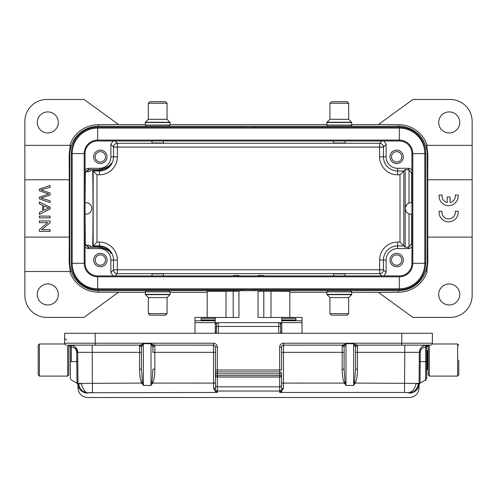 <?xml version="1.0" encoding="UTF-8"?>
<svg xmlns="http://www.w3.org/2000/svg" width="497" height="497" viewBox="0 0 497 497"><rect width="100%" height="100%" fill="white"/><g stroke="black" fill="none" stroke-linecap="round" stroke-linejoin="round"><path stroke-width="0.75" d="M216.388 330.343A3.821 0.596 180 0 0 216.245 330.505L216.245 326.734A3.821 0.596 0 0 1 216.388 326.572M216.245 330.505L216.245 332.331M425.699 153.585L425.699 263.304A26.378 26.378 0 0 1 399.321 289.689A26.378 26.378 0 0 0 425.699 263.304L424.823 263.304L424.823 153.585L425.699 153.585A26.378 26.378 0 0 0 399.321 127.207L97.679 127.207A26.378 26.378 0 0 0 71.301 153.585L71.301 263.304A26.378 26.378 0 0 0 97.679 289.689L399.321 289.689L399.321 288.813A25.502 25.502 0 0 0 424.823 263.304L412.808 263.304L412.808 153.585L424.823 153.585A25.502 25.502 0 0 0 399.321 128.077L399.321 127.207A26.378 26.378 0 0 1 425.699 153.585M399.321 275.922L97.679 275.922A12.618 12.618 0 0 1 85.062 263.304L85.062 153.585A12.618 12.618 0 0 1 97.679 140.968L399.321 140.968A12.618 12.618 0 0 1 411.938 153.585L411.938 263.304L412.808 263.304A13.487 13.487 0 0 1 399.321 276.798L399.321 288.813L97.679 288.813L97.679 289.689A26.378 26.378 0 0 1 71.301 263.304L72.177 263.304A25.502 25.502 0 0 0 97.679 288.813L97.679 276.798L399.321 276.798L399.321 275.922A12.618 12.618 0 0 0 411.938 263.304M151.97 140.968L151.97 143.006L163.438 143.006L163.438 140.968M163.438 126.182L151.97 126.182M157.773 126.182L146.422 126.182L145.279 125.033L170.129 125.033L168.98 126.182L157.773 126.182M165.538 101.717L157.704 101.717L165.538 101.717L167.067 103.246L148.336 103.246L148.336 119.299L167.067 119.299L170.129 122.517L145.279 122.517L145.279 125.033M157.704 101.717L149.864 101.717L157.704 101.717M428.569 344.707L428.569 345.135A1.913 1.913 0 0 0 426.656 347.049L426.656 361.623C426.656 383.181 426.656 383.181 426.656 361.623L426.656 368.836L427.42 369.606L427.42 350.491L426.656 351.255L426.656 347.049L428.551 345.135L426.656 345.135A1.913 0.957 -90 0 0 425.699 347.036L425.637 347.036C422.301 347.465 420.512 349.236 420.282 352.342L420.015 383.206L420.201 361.586L419.251 361.574L419.201 366.792M38.232 371.899L38.232 345.135L39.375 343.986L39.375 376.105L67.667 376.105L68.816 374.955L68.816 345.135M38.232 348.192L38.232 374.955L39.375 376.105M68.816 374.955L68.816 345.173A1.913 1.913 0 0 1 70.344 347.049A1.913 1.913 0 0 0 68.431 345.135L70.568 345.135M163.438 275.922L163.438 273.884L151.97 273.884L151.97 275.922M151.97 290.708L157.704 290.708L146.422 290.708L145.279 291.857L170.129 291.857L168.98 290.708L157.704 290.708M149.864 315.179L157.704 315.179L149.864 315.179L148.336 313.644L167.067 313.644L167.067 297.591L148.336 297.591L145.279 294.373L170.129 294.373L170.129 291.857M157.704 315.179L165.538 315.179L157.704 315.179M458.768 360.045L458.768 374.955L458.768 360.045M428.184 345.135L428.184 374.955L429.333 376.105L429.333 345.135M281.762 317.453L258.055 317.453L258.055 290.695L238.945 290.695L238.945 317.453L215.238 317.453M271.008 317.453L271.008 291.18L258.055 291.155M271.008 291.18L289.832 291.323L289.832 317.415M207.168 317.415L207.168 291.323L238.945 291.155M215.238 318.36L201.092 318.36L201.092 320.571L201.092 319.969L215.238 319.969L215.238 317.415L194.979 317.415L194.979 333.282M281.762 320.745L281.762 317.415L302.021 317.415L302.021 320.745L281.762 320.745L281.762 333.282M295.908 320.565L281.762 320.571L295.908 320.571L295.908 318.36L281.762 318.36M215.238 319.969L215.238 333.282M201.092 320.565L215.238 320.571L201.092 320.565M302.021 320.745L302.021 333.282M110.868 163.146L110.868 163.762L110.868 163.146C111.036 165.327 107.215 167.489 99.4 169.626L91.746 169.626L90.485 171.074L87.994 171.745L87.994 169.763L85.751 171.745L87.994 171.745M85.062 169.595L87.932 168.303L99.4 168.303A11.468 11.468 0 0 0 110.868 156.835L117.373 156.835L117.373 147.093L113.552 147.093A3.821 3.821 135 0 1 117.373 143.273L117.373 147.093L379.627 147.093L379.627 143.273A3.821 3.821 -135 0 1 383.448 147.093L386.132 144.41L386.132 156.835A11.468 11.468 0 0 0 397.6 168.303L397.6 174.807L400.01 174.807L405.179 169.639L409.006 169.763L409.006 203.056M87.994 169.763L91.752 169.626M110.868 253.128L110.868 253.743L110.868 253.128C110.769 250.5 106.948 248.251 99.4 246.388L92.684 246.388C93.144 229.763 93.144 187.127 92.684 170.502L99.4 170.502C106.923 168.657 110.744 166.414 110.868 163.762M99.4 246.388L99.4 245.903L93.169 245.903L92.684 246.388M459.725 122.424A10.512 10.512 0 0 0 449.213 111.912A10.512 10.512 0 0 0 438.696 122.424A10.512 10.512 0 0 0 449.213 132.941A10.512 10.512 0 0 0 459.725 122.424M447.188 202.565A6.678 6.678 0 0 1 442.057 195.035L439.137 195.035A9.555 9.555 0 0 0 448.636 205.64A9.555 9.555 0 0 0 458.135 195.035L455.252 195.035A6.678 6.678 0 0 1 450.083 202.571L450.083 197.011L447.188 197.011L447.188 202.565M458.122 211.25L455.233 211.25A6.678 6.678 0 0 1 448.636 218.941A6.678 6.678 0 0 1 442.038 211.25L439.118 211.25A9.555 9.555 0 0 0 448.617 221.855A9.555 9.555 0 0 0 458.122 211.25M459.725 294.466A10.512 10.512 0 0 0 449.213 283.949A10.512 10.512 0 0 0 438.696 294.466A10.512 10.512 0 0 0 449.213 304.978A10.512 10.512 0 0 0 459.725 294.466M100.357 254.899A5.163 5.163 0 0 0 95.194 260.055A5.163 5.163 0 0 0 100.357 265.218A5.163 5.163 0 0 0 105.519 260.055A5.163 5.163 0 0 0 100.357 254.899M100.357 266.746A6.691 6.691 0 0 0 107.048 260.055A6.691 6.691 0 0 0 100.357 253.364A6.691 6.691 0 0 0 93.666 260.055A6.691 6.691 0 0 0 100.357 266.746M100.357 151.672A5.163 5.163 0 0 0 95.194 156.835A5.163 5.163 0 0 0 100.357 161.997A5.163 5.163 0 0 0 105.519 156.835A5.163 5.163 0 0 0 100.357 151.672M100.357 163.525A6.691 6.691 0 0 0 107.048 156.835A6.691 6.691 0 0 0 100.357 150.144A6.691 6.691 0 0 0 93.666 156.835A6.691 6.691 0 0 0 100.357 163.525M396.643 161.997A5.163 5.163 0 0 0 401.806 156.835A5.163 5.163 0 0 0 396.643 151.672A5.163 5.163 0 0 0 391.481 156.835A5.163 5.163 0 0 0 396.643 161.997M396.643 150.144A6.691 6.691 0 0 0 389.952 156.835A6.691 6.691 0 0 0 396.643 163.525A6.691 6.691 0 0 0 403.334 156.835A6.691 6.691 0 0 0 396.643 150.144M396.643 265.218A5.163 5.163 0 0 0 401.806 260.055A5.163 5.163 0 0 0 396.643 254.899A5.163 5.163 0 0 0 391.481 260.055A5.163 5.163 0 0 0 396.643 265.218M396.643 253.364A6.691 6.691 0 0 0 389.952 260.055A6.691 6.691 0 0 0 396.643 266.746A6.691 6.691 0 0 0 403.334 260.055A6.691 6.691 0 0 0 396.643 253.364M411.938 214.182L410.982 214.182A5.734 5.734 0 0 1 405.248 208.448A5.734 5.734 0 0 1 410.982 202.714L411.938 202.714M411.622 214.182L411.622 243.499L409.006 247.127L405.179 247.251L405.179 169.639M409.006 169.763L411.622 173.391L411.622 202.714M397.6 168.303L409.068 168.303L411.938 169.663M405.347 207.392L406.913 204.404M405.745 210.778L405.248 208.473M411.938 247.295L409.068 248.587L397.6 248.587A11.468 11.468 0 0 0 386.132 260.055L379.627 260.055L379.627 269.796L383.448 269.796A3.821 3.821 -45 0 1 379.627 273.623L379.627 269.796L117.373 269.796L117.373 273.623A3.821 3.821 45 0 1 113.552 269.796L110.868 272.48L110.868 260.055A11.468 11.468 0 0 0 99.4 248.587L99.4 247.264C107.184 249.376 111.005 251.538 110.868 253.743M386.132 260.055L386.132 272.48L383.976 275.922M397.6 174.807A17.973 17.973 0 0 1 379.627 156.835L383.448 156.835A14.152 14.152 0 0 0 397.6 170.987L403.831 170.987L403.831 245.903L400.01 242.082L400.01 174.807M379.627 260.055A17.973 17.973 0 0 1 397.6 242.082L397.6 245.903L403.831 245.903L405.179 247.251M117.373 156.835A17.973 17.973 0 0 1 99.4 174.807L99.4 170.987L93.169 170.987L96.99 174.807L96.99 242.082L93.169 245.903L93.169 170.987L92.684 170.502M110.868 156.835L110.868 144.41L113.024 140.968M85.062 202.714L86.018 202.714A5.734 5.734 0 0 1 91.752 208.448A5.734 5.734 0 0 1 86.018 214.182L85.062 214.182M87.994 247.127L87.994 245.145L85.751 245.145L87.994 247.127L99.4 247.264M87.994 245.145L90.044 245.586L91.746 247.264M85.751 245.145L85.341 243.53L85.062 214.984M99.4 248.587L87.932 248.587L85.062 247.295M113.024 275.922L110.868 272.48M263.795 275.568L258.055 275.468L263.795 275.568M233.205 275.568L238.945 275.468L233.205 275.568M383.976 140.968L386.132 144.41M85.062 201.906L85.341 173.36L85.751 171.745M254.619 127.207L254.619 126.25L398.557 126.25A28.671 28.671 0 0 1 427.227 154.921L427.227 261.969A28.671 28.671 0 0 1 398.557 290.639L254.619 290.695M254.619 290.639L254.619 289.689M427.227 145.366A30.224 30.224 0 0 0 398.557 124.697L378.484 124.48L412.895 99.487L450.17 99.487A21.98 21.98 0 0 1 472.15 121.473L472.15 145.366L426.438 145.366L472.15 145.366L472.15 179.771L427.731 179.771L427.824 154.921C427.258 148.615 426.799 145.428 426.438 145.366M254.619 126.25L242.381 126.151L242.381 127.207M472.15 237.119L472.15 295.423A21.98 21.98 0 0 1 450.17 317.403L412.895 317.403L378.484 292.41L398.557 292.193A30.224 30.224 0 0 0 427.227 271.524L426.438 271.524C426.805 271.449 427.265 268.262 427.824 261.969L427.731 237.119L472.15 237.119L472.15 179.771M427.731 179.771L427.731 237.119M58.304 122.424A10.512 10.512 0 0 0 47.787 111.912A10.512 10.512 0 0 0 37.275 122.424A10.512 10.512 0 0 0 47.787 132.941A10.512 10.512 0 0 0 58.304 122.424M378.484 124.579L351.721 124.579M326.871 124.579L170.129 124.579M145.279 124.579L118.516 124.579M378.484 292.311L351.721 292.311M326.871 292.311L289.832 292.311M207.168 292.311L170.129 292.311M145.279 292.311L118.516 292.311M58.304 294.466A10.512 10.512 0 0 0 47.787 283.949A10.512 10.512 0 0 0 37.275 294.466A10.512 10.512 0 0 0 47.787 304.978A10.512 10.512 0 0 0 58.304 294.466M118.516 292.193L84.105 317.403L46.83 317.403A21.98 21.98 0 0 1 24.85 295.423L24.85 271.524L69.773 271.524A30.224 30.224 0 0 0 98.443 292.193L118.516 292.193M46.83 99.487L84.105 99.487L118.516 124.48L98.443 124.697A30.224 30.224 0 0 0 69.773 145.366L24.85 145.366L24.85 121.473A21.98 21.98 0 0 1 46.83 99.487M24.85 179.771L24.85 237.119L69.269 237.119L69.269 179.771L24.85 179.771L24.85 145.366L69.773 145.366M39.375 189.022L50.085 185.505L50.085 187.301L40.878 189.879L50.085 192.998L50.085 195.11L40.878 198.036L50.085 200.776L50.085 202.54L39.375 198.906L39.375 197.216L48.787 194.004L39.381 190.811L39.375 189.022M47.532 193.619L48.787 194.01L39.375 197.216M43.773 210.343L43.773 205.851L48.954 208.019L43.773 210.343M39.375 202.03L50.085 207.119L50.085 209.007L39.375 214.424L39.375 212.43L42.618 210.883L42.618 205.348L39.375 203.888L39.375 202.03M50.085 216.12L39.375 216.12L39.375 217.879L50.085 217.879L50.085 216.12M50.085 220.948L39.375 220.948L39.375 222.631L47.793 222.631L39.375 229.583L39.375 231.385L50.085 231.385L50.085 229.701L41.68 229.701L50.085 222.749L50.085 220.948M70.562 145.366C70.201 145.441 69.735 148.628 69.176 154.921L69.269 179.771M24.85 237.119L24.85 271.524L70.562 271.524C70.201 271.455 69.735 268.268 69.176 261.969L69.773 261.969L69.773 154.921A28.671 28.671 0 0 1 98.443 126.25L242.381 126.25M69.269 237.119L69.176 261.969M242.381 289.689L242.381 290.639L98.443 290.639A28.671 28.671 0 0 1 69.773 261.969M283.483 345.135A1.913 1.913 0 0 0 281.569 347.049A1.913 1.913 0 0 1 283.483 345.135L283.483 343.222A3.821 3.821 0 0 0 279.656 347.049L281.569 347.049L281.569 369.985L279.656 369.985L279.656 371.899L217.344 371.899A1.913 1.913 0 0 0 215.431 373.806L281.569 373.806A1.913 1.913 0 0 0 279.656 371.899L279.656 377.055A1.913 1.466 0 0 0 281.569 375.595L281.569 383.1L344.371 383.081L344.079 382.473C342.8 379.211 342.16 374.769 342.166 369.153L344.079 369.172L344.135 346.925L342.296 345.135L283.483 345.135L283.483 388.188L281.569 389.232L280.612 391.692L281.569 391.605L279.656 392.456L280.612 391.692M141.521 346.918L142.409 345.496L141.452 344.576L143.366 343.713L151.007 343.713L152.859 346.918L154.704 345.135L152.921 344.576L151.964 345.496M142.409 345.496L143.366 343.713L143.366 385.455L141.452 382.473C140.173 379.211 139.539 374.769 139.545 369.153L139.545 345.135L141.465 347.049L139.669 345.135L141.452 344.576M426.407 345.142L424.171 345.552M426.88 345.135L426.594 345.135C422.214 345.564 419.791 347.962 419.331 352.336L419.046 384.852L420.015 383.206L425.687 380C427.861 376.589 426.072 379.056 426.656 376.378L426.656 361.623L425.699 361.63C425.68 387.225 425.68 386.43 425.699 361.63L425.699 347.036L426.656 347.049L428.569 345.135L430.477 345.135L357.43 345.135M283.483 343.222L432.39 343.222A1.913 1.913 0 0 1 432.228 343.986A1.913 1.913 0 0 0 432.39 343.222A1.913 1.913 0 0 1 430.477 345.135A1.913 1.913 0 0 0 432.39 343.222L432.39 333.282L401.806 333.282L401.806 345.135M139.57 345.135L68.431 345.135A1.913 1.913 0 0 1 70.344 347.049L70.344 361.623C70.344 383.293 70.344 383.293 70.344 361.623L70.344 378.335M95.194 345.135L95.194 333.282L64.61 333.282L64.61 343.222A1.913 1.913 0 0 0 66.523 345.135A1.913 1.913 0 0 1 64.61 343.222A1.913 1.913 0 0 0 66.523 345.135M95.194 333.282L401.806 333.282M428.476 345.135L428.576 345.135A1.913 1.913 0 0 0 426.656 347.049A1.913 1.913 0 0 1 428.184 345.173M419.319 353.361L419.021 387.685L419.058 383.435L415.908 383.392L418.232 384.026L418.977 384.728L419.058 383.435L418.977 384.74C417.958 389.934 414.79 392.742 409.466 393.164L408.428 392.736M354.591 382.063L355.548 382.473C356.821 379.217 357.461 374.775 357.455 369.153L355.548 369.172L354.448 382.659L355.256 383.081L415.908 383.392C415.138 388.71 412.64 391.829 408.422 392.736L409.478 393.164C414.79 392.742 417.958 389.934 418.977 384.74C418.928 390.431 418.928 390.431 418.977 384.753M404.546 383.081L404.539 392.456L408.422 392.736M280.612 333.282L280.612 324.547C280.091 323.007 279.451 322.373 278.705 322.64L218.295 322.64L218.295 333.282M218.295 322.64C217.549 322.373 216.909 323.007 216.388 324.547L216.388 333.282M344.141 346.918L345.993 343.713L353.634 343.713L354.591 345.496L355.548 344.57L357.331 345.135L355.479 346.918L354.591 345.496M355.548 382.473L353.634 385.455L353.634 343.713L355.548 344.576M355.485 346.925L357.455 345.135A1.913 1.913 0 0 0 355.548 347.049L355.548 369.172L355.548 352.354L357.455 352.336L357.455 345.135L414.43 345.135M354.442 382.653L353.634 385.455L345.987 385.455L344.371 383.081L345.179 382.653L345.03 382.063L344.079 382.473M345.03 345.496L344.079 344.576L345.993 343.713L345.987 385.455L345.179 382.653M345.03 382.063L344.079 369.172L344.079 352.354L342.166 352.336L342.166 369.153M342.166 345.135A1.913 1.913 0 0 1 344.079 347.049L342.166 345.135L342.166 352.336L281.569 352.354M77.656 351.913L77.669 352.336C77.439 348.148 75.022 345.75 70.406 345.135L139.545 345.135A1.913 1.913 0 0 1 141.452 347.049L141.452 369.172L141.452 352.354L92.2 352.336L92.461 392.456L88.572 392.736L217.344 392.456L215.431 391.605L213.517 388.188L213.517 345.135A1.913 1.913 0 0 1 215.431 347.049L217.344 347.049A3.821 3.821 0 0 0 213.517 343.222L213.517 345.135L154.704 345.135M71.301 361.63C71.326 386.56 71.326 386.56 71.301 361.63L70.344 361.623L70.344 378.323L71.313 380L76.985 383.206L77.954 384.852L77.669 352.336C77.209 347.962 74.786 345.564 70.406 345.135L71.363 347.036L71.301 361.63L76.799 361.586L76.985 383.206L76.718 352.342C76.488 349.229 74.699 347.465 71.363 347.036M77.799 366.817L77.749 361.574L76.799 361.586M77.843 371.98L77.942 383.435L78.886 383.417M87.59 397.513C82.26 397.097 79.079 394.264 78.06 389.014L77.942 383.435L78.023 384.74L78.688 384.063L81.079 383.398L77.942 383.435L77.669 352.336L76.718 352.342M82.57 345.135L92.2 345.135L92.2 352.336L77.669 352.336C77.209 347.962 74.786 345.564 70.406 345.135L72.649 345.135M88.584 392.736L87.522 393.17L88.572 392.736C85.969 393.531 83.471 390.418 81.086 383.392L141.744 383.081L142.558 382.653L142.409 382.063L141.452 382.473M87.826 392.928L87.522 393.17C82.21 392.742 79.042 389.934 78.023 384.74C78.072 390.431 78.072 390.431 78.023 384.753M215.431 352.354L154.834 352.336L154.834 369.153C154.834 374.775 154.2 379.217 152.921 382.473L151.013 385.455L151.821 382.653L152.629 383.081L215.431 383.1L215.431 375.595A1.913 1.466 0 0 0 217.344 377.055L217.344 375.595L215.431 375.595L215.431 347.049M154.834 369.153L152.921 369.172L151.97 382.063L152.921 382.473M151.97 382.063L151.821 382.659M152.921 344.576L151.007 343.713L151.013 385.455L143.366 385.455L142.558 382.653M216.388 391.692L215.431 389.151A1.913 1.882 -0 0 0 217.344 391.033L217.344 392.456L215.431 391.605M281.569 373.806L281.569 389.151A1.913 1.882 180 0 1 279.656 391.033L279.656 392.456L404.539 392.456M215.431 373.806L215.431 369.985L279.656 369.985L279.656 347.049M215.431 389.226A1.913 1.037 0 0 0 213.517 388.188M142.409 382.063L141.452 369.172L139.545 369.153M152.921 352.354L152.921 347.049A1.913 1.913 0 0 1 154.834 345.135L154.834 352.336L152.921 352.354M152.865 346.925L154.834 345.135M283.483 388.188L281.569 391.605M215.431 389.151L215.431 385.361A1.913 1.466 0 0 0 217.344 386.828L217.344 377.055L279.656 377.055L279.656 391.033L217.344 391.033L217.344 386.828L279.656 386.828A1.913 1.466 180 0 0 281.569 385.361L281.569 389.151M281.569 375.595L217.344 375.595L217.344 347.049M215.431 385.361L215.431 375.595M342.296 345.135L344.079 344.576M419.195 367.693L420.151 367.693L419.195 367.693L419.046 384.852M333.562 140.968L333.562 143.006L345.03 143.006L345.03 140.968M345.03 126.182L339.296 126.182L350.578 126.182L351.721 125.033L326.871 125.033L328.02 126.182L339.296 126.182M347.136 101.717L339.296 101.717L347.136 101.717L348.664 103.246L329.933 103.246L329.933 119.299L348.664 119.299L351.721 122.517L326.871 122.517L326.871 125.033M339.296 101.717L331.462 101.717L339.296 101.717M345.03 275.922L345.03 273.884L333.562 273.884L333.562 275.922M333.562 290.708L339.296 290.708L328.02 290.708L326.871 291.857L351.721 291.857L350.578 290.708L339.296 290.708M331.462 315.179L339.296 315.179L331.462 315.179L329.933 313.644L348.664 313.644L348.664 297.591L329.933 297.591L326.871 294.373L351.721 294.373L351.721 291.857M339.296 315.179L347.136 315.179L339.296 315.179M411.938 153.585L412.808 153.585A13.487 13.487 0 0 0 399.321 140.092L399.321 128.077L97.679 128.077L97.679 127.207A26.378 26.378 0 0 0 71.301 153.585L72.177 153.585L72.177 263.304L84.192 263.304A13.487 13.487 0 0 0 97.679 276.798L97.679 275.922M399.321 140.968L399.321 140.092L97.679 140.092L97.679 128.077A25.502 25.502 0 0 0 72.177 153.585L84.192 153.585L84.192 263.304L85.062 263.304M97.679 140.968L97.679 140.092A13.487 13.487 0 0 0 84.192 153.585L85.062 153.585M148.336 119.299L145.391 122.25L170.017 122.25M67.667 345.135L67.667 376.105M167.067 297.591L170.017 294.646L145.391 294.646M458.768 345.135L457.625 343.986L457.625 376.105L458.768 374.955M215.238 322.857L217.406 322.857M279.594 322.857L281.762 322.857M215.238 323.59L216.642 323.59M280.358 323.59L281.762 323.59M263.795 291.155L263.795 317.453M225.992 291.18L225.992 317.453M233.205 317.453L233.205 291.155M215.238 320.745L194.979 320.745M194.979 322.634L215.238 322.634M281.762 322.634L302.021 322.634M281.762 319.969L295.908 319.969M99.4 169.626L99.4 168.303M89.199 169.576L87.932 168.303M411.938 243.81L411.622 243.499M411.622 173.391L411.938 173.08M409.068 168.303L407.801 169.576M409.006 213.828L409.006 247.127M407.801 247.32L409.068 248.587M381.926 275.922L379.627 273.623L117.373 273.623L115.074 275.922M386.132 272.48L383.448 269.796L383.448 260.055A14.152 14.152 0 0 1 397.6 245.903L397.6 248.587M397.6 242.082L400.01 242.082M379.627 156.835L379.627 147.093L383.448 147.093L383.448 156.835L386.132 156.835M110.868 144.41L113.552 147.093L113.552 156.835A14.152 14.152 0 0 1 99.4 170.987L99.4 170.502M381.926 140.968L379.627 143.273L117.373 143.273L115.074 140.968M99.4 174.807L96.99 174.807M87.932 248.587L89.199 247.32M96.99 242.082L99.4 242.082L99.4 245.903A14.152 14.152 0 0 1 113.552 260.055L110.868 260.055M117.373 260.055L113.552 260.055L113.552 269.796L117.373 269.796L117.373 260.055A17.973 17.973 0 0 0 99.4 242.082M398.557 126.25L398.557 124.697M427.824 154.921L427.227 154.921M427.227 261.969L427.824 261.969M398.557 292.193L398.557 290.639M98.443 290.639L98.443 292.193M69.773 154.921L69.176 154.921M98.443 124.697L98.443 126.25M213.517 343.222L64.61 343.222M420.282 352.398L419.331 352.336C419.791 347.962 422.214 345.564 426.594 345.135L425.637 347.036M425.699 361.63L420.201 361.586M422.935 346.123L421.288 347.434L420.077 349.192L419.331 352.336L404.8 352.336L404.8 345.135M404.539 383.081L404.8 352.336L357.455 352.336L357.455 369.153M418.257 383.423L418.232 384.026C417.294 389.294 414.293 392.27 409.217 392.947M409.447 393.164C409.447 398.954 409.447 398.954 409.447 393.164M278.705 333.282L278.705 326.461L280.612 326.461M278.705 322.64L278.705 326.461L216.388 326.461M70.344 347.049L71.301 347.036L70.344 347.049M71.301 347.036L70.344 345.135M87.553 393.164C87.553 398.954 87.553 398.954 87.553 393.164M78.656 383.423L78.688 384.063C79.626 389.331 82.651 392.295 87.752 392.959M329.933 119.299L326.983 122.25L351.609 122.25M348.664 297.591L351.609 294.646L326.983 294.646M170.129 122.517L170.129 125.033M167.067 103.246L167.067 119.299M149.864 101.717L148.336 103.246M428.184 350.491L427.42 350.491M428.184 369.606L427.42 369.606M39.375 343.986L64.772 343.986M215.238 332.331L216.388 332.331M280.612 332.331L281.762 332.331M145.279 294.373L145.279 291.857M148.336 313.644L148.336 297.591M165.538 315.179L167.067 313.644M457.625 343.986L432.228 343.986M457.625 376.105L429.333 376.105M410.789 345.135L414.063 345.135M425.308 345.253L424.525 345.135M419.331 352.336C419.692 348.148 422.015 345.75 426.302 345.142M409.41 397.513C414.74 397.097 417.921 394.264 418.94 389.014L419.021 387.685M66.523 340.165L64.61 338.252M77.867 374.887L77.886 376.769M77.681 353.299L76.923 349.192L75.65 347.372M75.625 347.347L74.289 346.26L71.68 345.247M77.669 352.336L75.681 347.403L73.382 345.775M72.4 345.415L70.704 345.142M87.553 397.513L409.447 397.513M351.721 122.517L351.721 125.033M348.664 103.246L348.664 119.299M331.462 101.717L329.933 103.246M326.871 294.373L326.871 291.857M329.933 313.644L329.933 297.591M347.136 315.179L348.664 313.644"/></g></svg>
